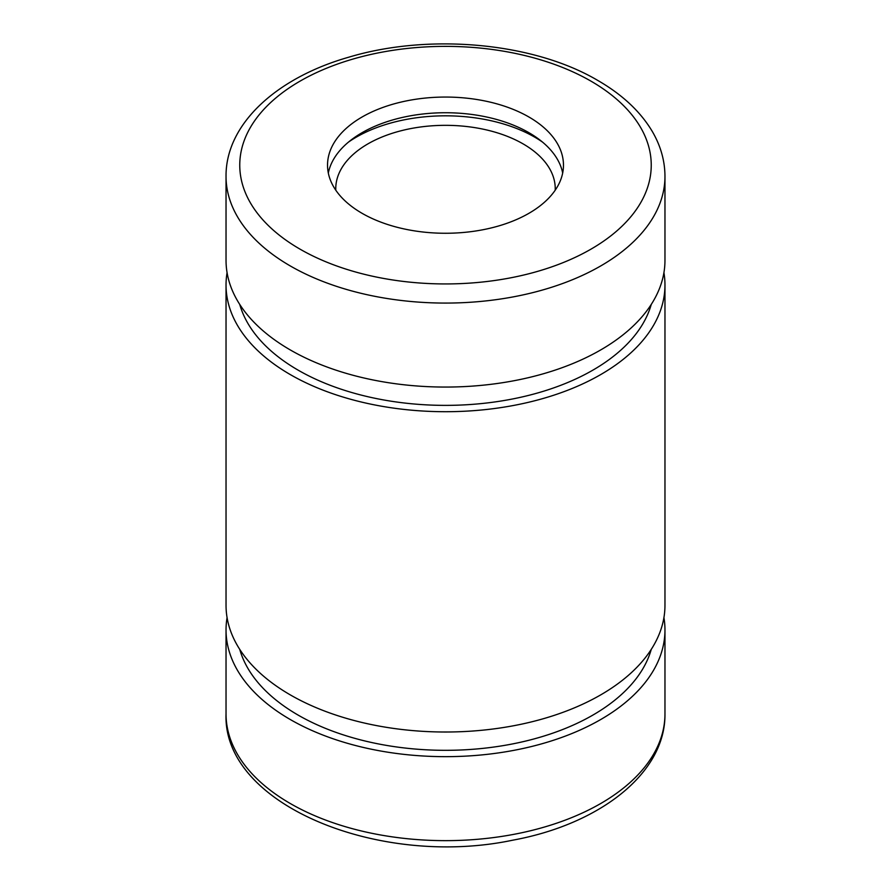<?xml version="1.0" encoding="UTF-8"?>
<svg xmlns="http://www.w3.org/2000/svg" width="891" height="891" viewBox="0 0 891 891"><rect width="100%" height="100%" fill="white"/><g stroke="black" fill="none" stroke-linecap="round" stroke-linejoin="round"><path stroke-width="1.34" d="M226.036 260.361A219.464 126.711 0 0 0 290.31 349.951A219.464 126.711 0 0 0 529.488 377.416A219.464 126.711 0 0 0 664.964 260.361L664.964 176.362A219.464 126.711 180 0 1 445.5 303.074A219.464 126.711 180 0 1 226.036 176.362L226.036 260.361M528.909 116.999A117.968 68.106 180 0 1 563.468 165.158A117.968 68.106 180 0 1 445.5 233.264A117.968 68.106 180 0 1 327.532 165.158A117.968 68.106 180 0 1 400.36 102.242A117.968 68.106 180 0 1 528.909 116.999M663.929 617.63A219.464 126.711 180 0 1 664.964 629.948A219.464 126.711 180 0 1 445.5 756.659A219.464 126.711 180 0 1 226.036 629.948A219.464 126.711 180 0 1 227.071 617.63M663.929 272.679A219.464 126.711 180 0 1 664.964 284.997L664.964 605.312A219.464 126.711 180 0 1 445.5 732.012A219.464 126.711 180 0 1 226.036 605.312L226.036 284.997A219.464 126.711 180 0 1 227.071 272.679M651.254 649.394A208.494 120.374 180 0 1 445.5 750.322A208.494 120.374 180 0 1 239.746 649.394M664.964 284.997A219.464 126.711 180 0 1 445.5 411.709A219.464 126.711 180 0 1 226.036 284.997M651.254 304.444A208.494 120.374 180 0 1 445.5 405.372A208.494 120.374 180 0 1 239.746 304.444M335.796 190.195A109.738 63.35 180 0 1 335.762 188.68A109.738 63.35 180 0 1 403.512 130.153A109.738 63.35 180 0 1 523.095 143.885A109.738 63.35 180 0 1 555.238 188.68A109.738 63.35 180 0 1 555.204 190.195M328.322 172.999A117.968 68.106 180 0 1 406.719 116.521A117.968 68.106 180 0 1 528.909 132.681A117.968 68.106 180 0 1 562.678 172.999M348.548 142.048A126.188 72.862 180 0 1 534.734 137.158A126.188 72.862 180 0 1 542.452 142.048M590.989 81.159A205.754 118.793 180 0 1 498.748 279.897A205.754 118.793 180 0 1 246.762 134.418A205.754 118.793 180 0 1 590.989 81.159M664.964 713.947A219.464 126.711 180 0 1 445.5 840.647A219.464 126.711 180 0 1 226.036 713.947C222.472 804.885 379.766 868.257 512.782 840.18C599.988 824.231 665.666 773.098 664.964 713.947L664.964 629.948M664.964 176.362C664.898 160.803 660.688 145.879 652.357 131.567C640.54 111.665 622.375 94.635 597.85 80.48C533.72 42.512 429.195 32.967 348.749 57.202C276.31 77.818 225.59 124.294 226.036 176.362M226.036 629.948L226.036 713.947"/></g></svg>
